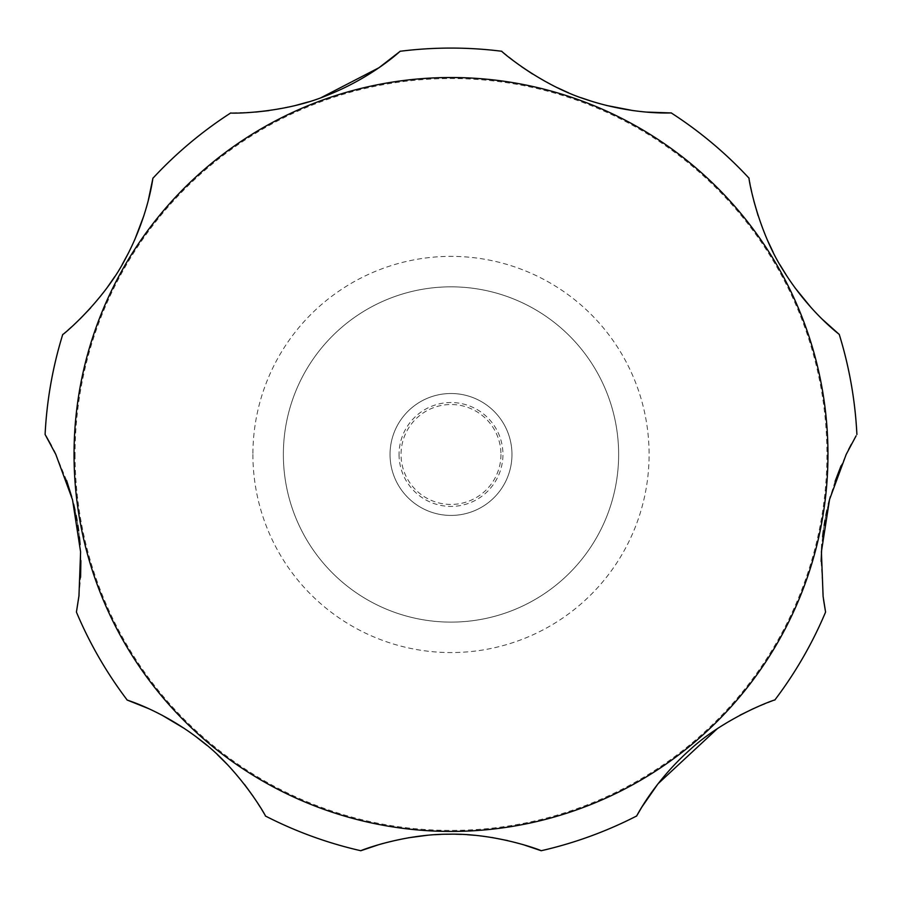 <?xml version="1.0" encoding="UTF-8"?>
<svg xmlns="http://www.w3.org/2000/svg" width="902" height="902" viewBox="0 0 902 902"><rect width="100%" height="100%" fill="white"/><g stroke="black" fill="none" stroke-linecap="round" stroke-linejoin="round"><path stroke-width="0.68" stroke-dasharray="4.51 3.38" d="M618.637 454.473A167.637 167.637 0 0 0 451 286.836A167.637 167.637 0 0 0 283.363 454.473A167.637 167.637 0 0 0 451 622.109A167.637 167.637 0 0 0 618.637 454.473A167.637 167.637 0 0 0 451 286.836A167.637 167.637 0 0 0 283.363 454.473A167.637 167.637 0 0 0 451 622.109A167.637 167.637 0 0 0 618.637 454.473A167.637 167.637 0 0 1 451 622.109A167.637 167.637 0 0 1 283.363 454.473M390.036 454.473A60.964 60.964 0 0 0 451 515.425A60.964 60.964 0 0 0 511.964 454.473A60.964 60.964 0 0 0 451 393.509A60.964 60.964 0 0 0 390.036 454.473A60.964 60.964 0 0 0 451 515.425A60.964 60.964 0 0 0 511.964 454.473A60.964 60.964 0 0 0 451 393.509A60.964 60.964 0 0 0 390.036 454.473M399.056 454.473A51.944 51.944 0 0 0 451 506.417A51.944 51.944 0 0 0 502.944 454.473A51.944 51.944 0 0 0 451 402.529A51.944 51.944 0 0 0 399.056 454.473M848.613 449.5L841.07 465.759M835.083 481.375L830.336 496.619M828.386 504.049L827.01 509.98M825.894 515.358L824.98 520.251M824.124 525.392L823.357 530.624M822.613 536.735L821.891 544.402M821.113 561.416L823.503 599.469M753.508 708.566L774.784 700.065A406.396 406.396 0 0 0 825.578 612.086M740.012 715.173L717.338 728.669M541.177 850.733A406.396 406.396 0 0 0 636.632 815.983M523.735 844.824L507.77 840.608M492.03 837.518L474.937 835.32M467.304 834.711L461.396 834.395M455.95 834.237L451.147 834.192M446.05 834.237L440.841 834.395M434.888 834.7L427.255 835.297M408.189 837.823L382.752 843.528M253.293 796.511L265.368 815.983A406.396 406.396 0 0 0 360.823 850.733M244.453 784.368L227.214 764.377M217.472 754.726L206.919 745.356M195.858 736.584L184.662 728.669M161.988 715.173L148.492 708.566M76.422 612.086A406.396 406.396 0 0 0 127.216 700.065M79.06 595.128L80.594 577.269M80.876 560.559L80.131 544.605M79.421 536.983L78.677 530.895M77.888 525.426L77.076 520.522M76.129 515.448L75.046 510.273M73.66 504.263L71.72 496.822M66.635 480.563L55.834 454.473M500.96 454.473A49.96 49.96 0 0 1 451 504.432A49.96 49.96 0 0 1 401.04 454.473A49.96 49.96 0 0 1 451 404.513A49.96 49.96 0 0 1 500.96 454.473M856.111 435.813L851.341 444.291M749.088 178.246A406.396 406.396 0 0 0 671.268 112.953A406.396 406.396 0 0 1 749.088 178.246L753.846 200.999M758.108 215.679L767.365 240M773.194 252.323L779.847 264.613M787.164 276.519L794.921 287.727M811.36 307.909L821.936 318.936M501.794 51.267A406.396 406.396 0 0 0 400.206 51.267A406.396 406.396 0 0 1 501.794 51.267L521.469 66.624M532.518 73.987L556.489 87.314M568.531 92.793L580.865 97.653M593.448 101.858L606.2 105.399M633.125 110.608L646.317 112.073M230.732 112.953A406.396 406.396 0 0 0 152.912 178.246A406.396 406.396 0 0 1 230.732 112.953L255.683 112.073M268.875 110.608L295.8 105.399M308.552 101.858L321.135 97.653M45.923 435.869L45.1 434.482A406.396 406.396 0 0 1 62.745 334.439L80.064 318.936M90.64 307.909L107.079 287.727M114.836 276.519L122.153 264.613M128.806 252.323L134.635 240M143.892 215.679L148.154 200.999M53.894 450.515L51.369 445.622M856.9 434.482A406.396 406.396 0 0 0 839.255 334.439A406.396 406.396 0 0 1 856.9 434.482M252.898 454.473A198.102 198.102 0 0 0 451 652.563A198.102 198.102 0 0 0 649.102 454.473A198.102 198.102 0 0 0 451 256.371A198.102 198.102 0 0 0 252.898 454.473M75.069 454.473A375.931 375.931 0 0 0 451 830.404A375.931 375.931 0 0 0 826.931 454.473A375.931 375.931 0 0 0 451 78.542A375.931 375.931 0 0 0 75.069 454.473M62.745 334.439A406.396 406.396 0 0 0 45.1 434.482"/><path stroke-width="1.35" d="M841.07 465.759L835.083 481.375M830.336 496.619L828.386 504.049M827.01 509.98L825.894 515.358M824.98 520.251L824.124 525.392M823.357 530.624L822.613 536.735M821.891 544.402L821.113 561.416M823.503 599.469L825.578 612.086L823.109 596.459L821.406 551.742L829.547 499.516L846.166 454.473L856.111 435.813M753.508 708.566L740.012 715.173M717.338 728.669L658.009 783.782L641.796 807.166L636.632 815.983C635.47 818.565 652.259 783.5 689.523 750.148C725.366 716.729 777.501 698.475 774.784 700.065A406.396 406.396 0 0 0 825.578 612.086M378.795 844.667L360.823 850.733C358.365 851.42 401.469 834.057 448.959 834.192C497.622 833.121 543.545 851.274 541.177 850.733L523.735 844.824M507.77 840.608L492.03 837.518M474.937 835.32L467.304 834.711M461.396 834.395L455.95 834.237M451.147 834.192L446.05 834.237M440.841 834.395L434.888 834.7M427.255 835.297L408.189 837.823M382.752 843.528L379.257 844.531M253.293 796.511L244.453 784.368M227.214 764.377L217.472 754.726M206.919 745.356L195.858 736.584M184.662 728.669L161.988 715.173M148.492 708.566L127.216 700.065C124.465 699.366 161.92 709.806 201.236 740.711C240.372 770.207 267.409 818.385 265.368 815.983A406.396 406.396 0 0 0 360.823 850.733M148.154 200.999L152.912 178.246C153.126 175.416 149.326 214.27 125.57 258.502C103.279 302.069 60.738 336.841 62.745 334.439A406.396 406.396 0 0 0 45.1 434.482L55.834 454.473L72.532 499.809L80.594 551.877L78.948 596.087L76.422 612.086L79.06 595.128M80.594 577.269L80.876 560.559M80.131 544.605L79.421 536.983M78.677 530.895L77.888 525.426M77.076 520.522L76.129 515.448M75.046 510.273L73.66 504.263M71.72 496.822L66.635 480.563M76.422 612.086A406.396 406.396 0 0 0 127.216 700.065M541.177 850.733A406.396 406.396 0 0 0 636.632 815.983M851.341 444.291L848.613 449.5M821.936 318.936L839.255 334.439C841.6 336.029 809.861 313.321 783.432 270.634C756.846 229.548 748.006 175.315 749.088 178.246A406.396 406.396 0 0 0 671.268 112.953C673.873 112.603 635.031 115.873 585.894 99.423C539.588 84.732 499.201 49.734 501.794 51.267A406.396 406.396 0 0 0 400.206 51.267C401.976 49.328 374.33 76.805 326.118 95.781C281.198 114.295 227.766 113.438 230.732 112.953A406.396 406.396 0 0 0 152.912 178.246M753.846 200.999L758.108 215.679M767.365 240L773.194 252.323M779.847 264.613L787.164 276.519M794.921 287.727L811.36 307.909M521.469 66.624L532.518 73.987M556.489 87.314L568.531 92.793M580.865 97.653L593.448 101.858M606.2 105.399L633.125 110.608M646.317 112.073L671.268 112.953M255.683 112.073L268.875 110.608M295.8 105.399L308.552 101.858M321.135 97.653L378.941 67.74L400.206 51.267M80.064 318.936L90.64 307.909M107.079 287.727L114.836 276.519M122.153 264.613L128.806 252.323M134.635 240L143.892 215.679M55.834 454.473L53.894 450.515M51.369 445.622L45.923 435.869M856.9 434.482A406.396 406.396 0 0 0 839.255 334.439M827.957 454.473A376.957 376.957 0 0 0 451 77.516A376.957 376.957 0 0 0 74.043 454.473A376.957 376.957 0 0 0 451 831.43A376.957 376.957 0 0 0 827.957 454.473"/></g></svg>
